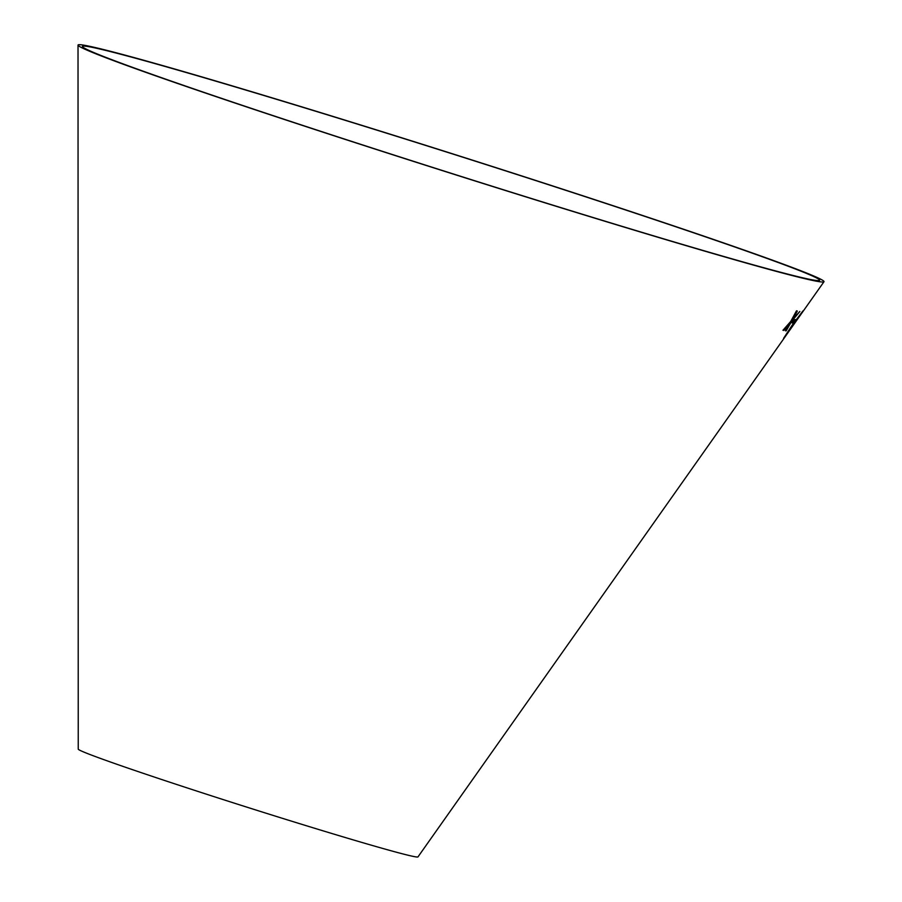 <?xml version="1.0" encoding="UTF-8"?>
<svg xmlns="http://www.w3.org/2000/svg" width="902" height="902" viewBox="0 0 902 902"><rect width="100%" height="100%" fill="white"/><g stroke="black" fill="none" stroke-linecap="round" stroke-linejoin="round"><path stroke-width="1.35" d="M106.368 57.593A386.687 9.437 17.6 0 0 514.636 193.265A386.687 9.437 17.6 0 0 819.58 280.33A386.687 9.437 17.6 0 0 453.875 154.355A386.687 9.437 17.6 0 0 82.42 46.498A386.687 9.437 17.6 0 0 106.368 57.593M102.242 56.33A391.31 9.55 17.6 0 0 515.392 193.614A391.31 9.55 17.6 0 0 823.977 281.728A391.31 9.55 17.6 0 0 453.909 154.242A391.31 9.55 17.6 0 0 78.023 45.1A391.31 9.55 17.6 0 0 102.242 56.33M78.023 45.1L78.237 749.134A178.213 4.352 17.6 0 0 89.275 754.241A178.213 4.352 17.6 0 0 277.433 816.772A178.213 4.352 17.6 0 0 417.976 856.9L796.319 320.909M796.489 310.829L790.738 321.439L782.97 330.245L783.77 330.448L789.408 323.931L785.462 330.775L786.138 330.876L791.573 321.405L799.848 311.494L792.914 318.902L797.323 311.043L796.489 310.829M794.38 319.612L792.057 322.916L793.444 322.939L795.767 319.635L794.38 319.612M793.704 324.551L802.848 311.055L792.554 324.607L783.635 338.273L801.235 313.761M796.286 320.954L798.484 317.831M783.601 338.25L793.67 324.528M801.202 313.738L802.814 311.032M785.518 335.544L800.953 313.749M792.024 322.893L793.444 322.939L795.733 319.612M782.936 330.222L783.77 330.448M783.748 330.425L789.408 323.931M785.428 330.752L786.138 330.876M786.104 330.854L791.539 321.383L799.815 311.472M797.289 311.021L792.914 318.902M798.439 317.91L823.977 281.728"/></g></svg>
